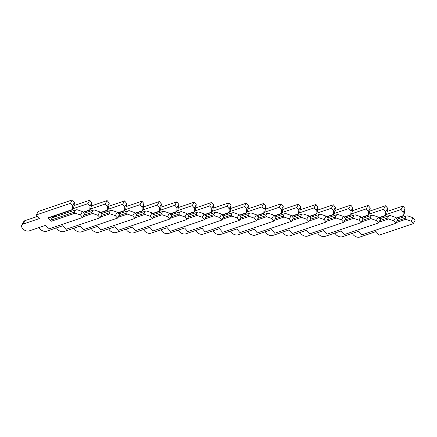 <?xml version="1.0" encoding="UTF-8"?>
<svg xmlns="http://www.w3.org/2000/svg" width="437" height="437" viewBox="0 0 437 437"><rect width="100%" height="100%" fill="white"/><g stroke="black" fill="none" stroke-linecap="round" stroke-linejoin="round"><path stroke-width="0.66" d="M405.826 219.314L404.99 218.309L406.202 216.075L407.694 215.878L413.009 217.724L411.146 221.16L405.826 219.314L396.299 222.537M404.99 218.309L397.157 220.958M406.202 216.075L397.124 219.15M352.408 233.353A4.944 3.152 -151.5 0 0 359.788 237.073L376.033 231.566L379.169 235.182L413.282 223.629L415.15 220.193L413.009 217.724M396.359 218.265L403.007 216.015L404.22 213.78L405.066 208.558L402.925 206.089L387.308 211.377M403.007 216.015L403.198 211.989L405.066 208.558M396.151 218.025L402.772 215.785M403.198 211.989L401.062 209.52L386.226 214.545M413.282 223.629L411.146 221.16M401.062 209.52L402.925 206.089M388.427 218.986L387.592 217.981L388.804 215.752L390.29 215.55L395.611 217.402L393.742 220.838L388.427 218.986L378.901 222.215M387.592 217.981L379.758 220.636M388.804 215.752L379.726 218.822M335.01 233.03A4.944 3.152 -151.5 0 0 342.384 236.75L358.635 231.244L361.765 234.86L395.884 223.307L397.752 219.871L395.611 217.402M378.955 217.943L385.603 215.692L386.816 213.458L387.663 208.231L385.527 205.761L369.91 211.055M385.603 215.692L385.8 211.666L387.663 208.231M378.753 217.702L385.368 215.463M385.8 211.666L383.659 209.197L368.823 214.223M395.884 223.307L393.742 220.838M383.659 209.197L385.527 205.761M371.024 218.664L370.188 217.659L371.401 215.425L372.892 215.228L378.207 217.08L376.344 220.51L371.024 218.664L361.497 221.892M370.188 217.659L362.355 220.314M371.401 215.425L362.322 218.5M317.606 232.703A4.944 3.152 -151.5 0 0 324.986 236.422L341.237 230.922L344.367 234.532L378.48 222.979L380.348 219.543L378.207 217.08M361.557 217.615L368.205 215.365L369.418 213.136L370.265 207.908L368.123 205.439L352.512 210.727M368.205 215.365L368.396 211.344L370.265 207.908M361.35 217.38L367.97 215.135M368.396 211.344L366.261 208.875L351.424 213.901M378.48 222.979L376.344 220.51M366.261 208.875L368.123 205.439M353.626 218.342L352.79 217.336L354.003 215.102L355.494 214.906L360.809 216.752L358.941 220.188L353.626 218.342L344.099 221.564M352.79 217.336L344.957 219.986M354.003 215.102L344.924 218.178M300.208 232.38A4.944 3.152 -151.5 0 0 307.582 236.1L323.833 230.594L326.963 234.21L361.082 222.657L362.95 219.221L360.809 216.752M344.159 217.293L350.802 215.042L352.014 212.808L352.867 207.586L350.725 205.117L335.108 210.405M350.802 215.042L350.998 211.016L352.867 207.586M343.952 217.052L350.572 214.813M350.998 211.016L348.857 208.547L334.021 213.573M361.082 222.657L358.941 220.188M348.857 208.547L350.725 205.117M336.228 218.014L335.387 217.009L336.599 214.775L338.091 214.578L343.411 216.43L341.543 219.866L336.228 218.014L326.696 221.242M335.387 217.009L327.553 219.664M336.599 214.775L327.521 217.85M282.805 232.058A4.944 3.152 -151.5 0 0 290.184 235.778L306.435 230.272L309.565 233.888L343.684 222.335L345.547 218.899L343.411 216.43M326.756 216.97L333.404 214.72L334.616 212.486L335.463 207.258L333.322 204.789L317.71 210.077M333.404 214.72L333.595 210.694L335.463 207.258M326.548 216.73L333.169 214.491M333.595 210.694L331.459 208.225L316.623 213.251M343.684 222.335L341.543 219.866M331.459 208.225L333.322 204.789M318.824 217.692L317.989 216.686L319.201 214.452L320.692 214.256L326.007 216.102L324.145 219.538L318.824 217.692L309.298 220.92M317.989 216.686L310.155 219.341M319.201 214.452L310.123 217.528M265.406 231.73A4.944 3.152 -151.5 0 0 272.781 235.45L289.032 229.949L292.167 233.56L326.281 222.007L328.149 218.571L326.007 216.102M309.358 216.643L316 214.392L317.213 212.158L318.065 206.936L315.924 204.467L300.306 209.755M316 214.392L316.197 210.372L318.065 206.936M309.15 216.408L315.771 214.163M316.197 210.372L314.056 207.903L299.219 212.928M326.281 222.007L324.145 219.538M314.056 207.903L315.924 204.467M301.426 217.369L300.585 216.364L301.798 214.13L303.289 213.933L308.609 215.78L306.741 219.216L301.426 217.369L291.894 220.592M300.585 216.364L292.752 219.013M301.798 214.13L292.719 217.205M248.003 231.408A4.944 3.152 -151.5 0 0 255.383 235.128L271.634 229.622L274.764 233.238L308.883 221.685L310.745 218.249L308.609 215.78M291.954 216.32L298.602 214.07L299.815 211.836L300.661 206.614L298.526 204.145L282.908 209.432M298.602 214.07L298.799 210.044L300.661 206.614M291.747 216.08L298.367 213.84M298.799 210.044L296.657 207.575L281.821 212.601M308.883 221.685L306.741 219.216M296.657 207.575L298.526 204.145M284.023 217.042L283.187 216.036L284.4 213.802L285.891 213.606L291.206 215.457L289.343 218.893L284.023 217.042L274.496 220.27M283.187 216.036L275.354 218.691M284.4 213.802L275.321 216.878M230.605 231.086A4.944 3.152 -151.5 0 0 237.979 234.8L254.23 229.299L257.366 232.916L291.479 221.362L293.347 217.926L291.206 215.457M274.556 215.998L281.199 213.748L282.411 211.513L283.263 206.286L281.122 203.817L265.505 209.105M281.199 213.748L281.395 209.722L283.263 206.286M274.349 215.758L280.969 213.518M281.395 209.722L279.259 207.253L264.423 212.278M291.479 221.362L289.343 218.893M279.259 207.253L281.122 203.817M266.625 216.719L265.783 215.714L266.996 213.48L268.487 213.283L273.808 215.13L271.94 218.566L266.625 216.719L257.093 219.948M265.783 215.714L257.95 218.363M266.996 213.48L257.917 216.555M213.201 230.758A4.944 3.152 -151.5 0 0 220.581 234.478L236.832 228.977L239.962 232.588L274.081 221.035L275.944 217.599L273.808 215.13M257.153 215.67L263.801 213.42L265.013 211.186L265.86 205.964L263.724 203.495L248.107 208.782M263.801 213.42L263.997 209.399L265.86 205.964M256.945 215.436L263.566 213.19M263.997 209.399L261.856 206.93L247.02 211.956M274.081 221.035L271.94 218.566M261.856 206.93L263.724 203.495M249.221 216.397L248.385 215.386L249.598 213.158L251.089 212.961L256.404 214.807L254.542 218.243L249.221 216.397L239.695 219.62M248.385 215.386L240.552 218.041M249.598 213.158L240.519 216.233M195.803 230.436A4.944 3.152 -151.5 0 0 203.178 234.156L219.429 228.649L222.564 232.266L256.677 220.712L258.546 217.276L256.404 214.807M239.755 215.348L246.397 213.098L247.61 210.863L248.462 205.636L246.321 203.172L230.703 208.46M246.397 213.098L246.594 209.072L248.462 205.636M239.547 215.108L246.168 212.868M246.594 209.072L244.458 206.603L229.622 211.628M256.677 220.712L254.542 218.243M244.458 206.603L246.321 203.172M231.823 216.069L230.987 215.064L232.2 212.83L233.686 212.633L239.006 214.485L237.138 217.921L231.823 216.069L222.291 219.298M230.987 215.064L223.154 217.719M232.2 212.83L223.116 215.905M178.4 230.113A4.944 3.152 -151.5 0 0 185.78 233.828L202.031 228.327L205.161 231.943L239.279 220.385L241.142 216.954L239.006 214.485M222.351 215.026L228.999 212.77L230.212 210.541L231.058 205.314L228.922 202.844L213.305 208.132M228.999 212.77L229.196 208.749L231.058 205.314M222.149 214.786L228.764 212.546M229.196 208.749L227.054 206.28L212.218 211.306M239.279 220.385L237.138 217.921M227.054 206.28L228.922 202.844M214.42 215.747L213.584 214.742L214.796 212.508L216.288 212.311L221.603 214.157L219.74 217.593L214.42 215.747L204.893 218.975M213.584 214.742L205.751 217.391M214.796 212.508L205.718 215.583M161.002 229.786A4.944 3.152 -151.5 0 0 168.382 233.505L184.627 228.005L187.763 231.615L221.876 220.062L223.744 216.626L221.603 214.157M204.953 214.698L211.595 212.448L212.808 210.213L213.66 204.991L211.519 202.522L195.902 207.81M211.595 212.448L211.792 208.427L213.66 204.991M204.745 214.463L211.366 212.218M211.792 208.427L209.656 205.958L194.82 210.984M221.876 220.062L219.74 217.593M209.656 205.958L211.519 202.522M197.021 215.425L196.186 214.414L197.398 212.185L198.884 211.989L204.205 213.835L202.336 217.271L197.021 215.425L187.495 218.647M196.186 214.414L188.352 217.069M197.398 212.185L188.32 215.261M143.604 229.463A4.944 3.152 -151.5 0 0 150.978 233.183L167.229 227.677L170.359 231.293L204.478 219.74L206.34 216.304L204.205 213.835M187.549 214.376L194.197 212.125L195.41 209.891L196.257 204.663L194.121 202.2L178.504 207.488M194.197 212.125L194.394 208.099L196.257 204.663M187.347 214.135L193.962 211.896M194.394 208.099L192.253 205.63L177.417 210.656M204.478 219.74L202.336 217.271M192.253 205.63L194.121 202.2M179.618 215.097L178.782 214.092L179.995 211.858L181.486 211.661L186.801 213.513L184.938 216.949L179.618 215.097L170.091 218.325M178.782 214.092L170.949 216.747M179.995 211.858L170.916 214.933M126.2 229.141A4.944 3.152 -151.5 0 0 133.58 232.855L149.825 227.355L152.961 230.971L187.074 219.412L188.942 215.982L186.801 213.513M170.151 214.048L176.799 211.798L178.012 209.569L178.859 204.341L176.717 201.872L161.1 207.16M176.799 211.798L176.99 207.777L178.859 204.341M169.944 213.813L176.564 211.574M176.99 207.777L174.855 205.308L160.018 210.334M187.074 219.412L184.938 216.949M174.855 205.308L176.717 201.872M162.22 214.775L161.384 213.769L162.597 211.535L164.083 211.339L169.403 213.185L167.535 216.621L162.22 214.775L152.693 218.003M161.384 213.769L153.551 216.419M162.597 211.535L153.518 214.611M108.802 228.813A4.944 3.152 -151.5 0 0 116.176 232.533L132.427 227.032L135.557 230.643L169.676 219.09L171.539 215.654L169.403 213.185M152.748 213.726L159.396 211.475L160.608 209.241L161.455 204.019L159.319 201.55L143.702 206.838M159.396 211.475L159.592 207.455L161.455 204.019M152.546 213.491L159.161 211.246M159.592 207.455L157.451 204.986L142.615 210.006M169.676 219.09L167.535 216.621M157.451 204.986L159.319 201.55M144.816 214.447L143.981 213.442L145.193 211.213L146.685 211.016L152 212.863L150.137 216.299L144.816 214.447L135.29 217.675M143.981 213.442L136.147 216.097M145.193 211.213L136.115 214.288M91.399 228.491A4.944 3.152 -151.5 0 0 98.778 232.211L115.029 226.705L118.159 230.321L152.273 218.768L154.141 215.332L152 212.863M135.35 213.403L141.998 211.153L143.21 208.919L144.057 203.691L141.916 201.222L126.304 206.515M141.998 211.153L142.189 207.127L144.057 203.691M135.142 213.163L141.763 210.924M142.189 207.127L140.053 204.658L125.217 209.684M152.273 218.768L150.137 216.299M140.053 204.658L141.916 201.222M127.418 214.125L126.583 213.119L127.795 210.885L129.281 210.689L134.601 212.54L132.733 215.971L127.418 214.125L117.892 217.353M126.583 213.119L118.749 215.774M127.795 210.885L118.717 213.961M74 228.169A4.944 3.152 -151.5 0 0 81.375 231.883L97.626 226.382L100.756 229.999L134.875 218.44L136.743 215.009L134.601 212.54M117.952 213.076L124.594 210.825L125.807 208.596L126.654 203.369L124.518 200.9L108.9 206.188M124.594 210.825L124.791 206.805L126.654 203.369M117.744 212.841L124.365 210.601M124.791 206.805L122.65 204.336L107.813 209.361M134.875 218.44L132.733 215.971M122.65 204.336L124.518 200.9M110.015 213.802L109.179 212.797L110.392 210.563L111.883 210.366L117.203 212.213L115.335 215.649L110.015 213.802L100.488 217.025M109.179 212.797L101.346 215.446M110.392 210.563L101.313 213.638M56.597 227.841A4.944 3.152 -151.5 0 0 63.977 231.561L80.228 226.06L83.358 229.671L117.477 218.118L119.339 214.682L117.203 212.213M100.548 212.753L107.196 210.503L108.409 208.269L109.255 203.047L107.114 200.578L91.502 205.865M107.196 210.503L107.387 206.483L109.255 203.047M100.341 212.519L106.961 210.273M107.387 206.483L105.251 204.013L90.415 209.033M117.477 218.118L115.335 215.649M105.251 204.013L107.114 200.578M92.617 213.475L91.781 212.469L92.994 210.241L94.485 210.044L99.8 211.89L97.932 215.326L92.617 213.475L83.09 216.703M91.781 212.469L83.948 215.124M92.994 210.241L83.915 213.316M39.199 227.519A4.944 3.152 -151.5 0 0 46.573 231.239L62.824 225.732L65.96 229.349L100.073 217.795L101.941 214.359L99.8 211.89M54.986 216.686L52.68 217.473M83.15 212.431L89.793 210.181L91.005 207.946L91.857 202.719L89.716 200.25L74.099 205.543M89.793 210.181L89.989 206.155L91.857 202.719M82.943 212.191L89.563 209.951M89.989 206.155L87.848 203.686L73.012 208.711M54.357 215.96L55.122 216.845M100.073 217.795L97.932 215.326M87.848 203.686L89.716 200.25M75.219 213.152L74.377 212.147L75.59 209.913L77.081 209.716L82.402 211.568L80.534 214.999L75.219 213.152L51.156 221.302L48.097 217.773L72.16 209.623L72.591 205.832L74.454 202.397L72.318 199.928L38.199 211.481L36.331 214.917L39.467 218.533L23.216 224.034A4.944 3.152 -151.5 0 0 21.85 225.115A4.944 3.152 -151.5 0 0 23.603 229.523A4.944 3.152 -151.5 0 0 29.175 230.911L45.426 225.41L48.556 229.026L82.675 217.468L80.534 214.999M74.377 212.147L50.949 220.084L52.161 217.85L75.59 209.913M52.817 217.626L52.047 216.747M82.675 217.468L84.538 214.037L82.402 211.568M37.587 216.364L25.084 220.603A4.944 3.152 -151.5 0 0 23.718 221.679L21.85 225.115M48.097 217.773L48.96 217.79L72.395 209.853L74.028 206.193L74.454 202.397M72.591 205.832L70.45 203.363L36.331 214.917M70.45 203.363L72.318 199.928M51.156 221.302L50.949 220.084M23.216 224.034L25.084 220.603"/></g></svg>

